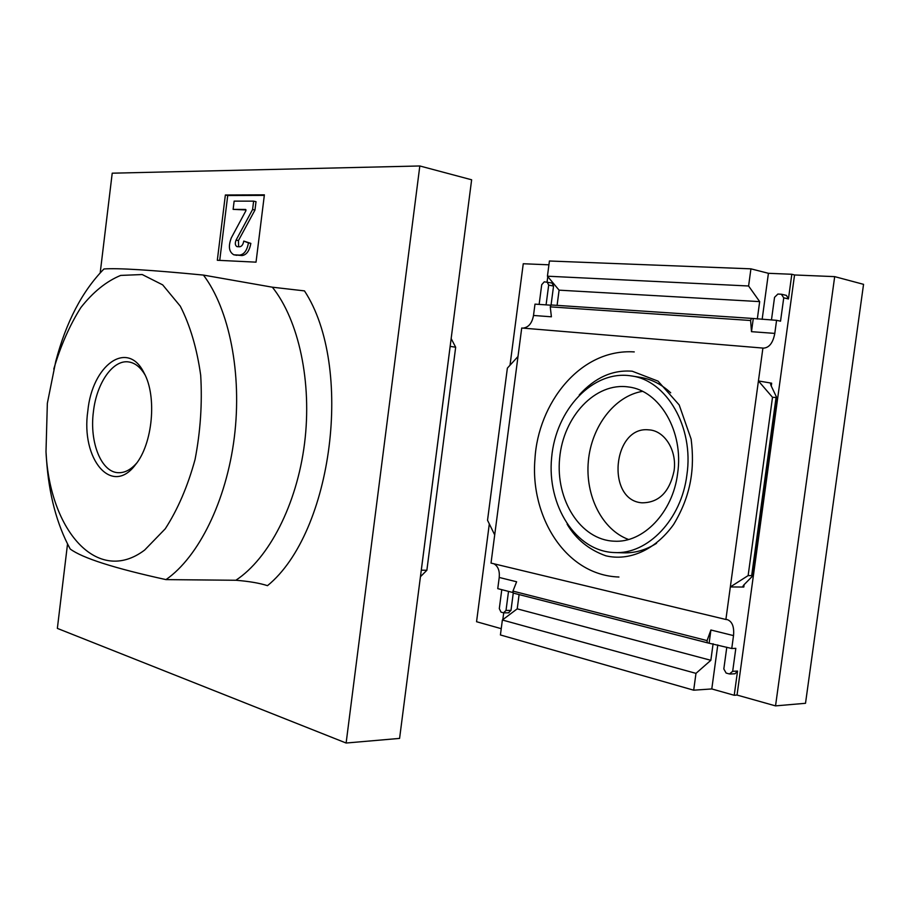 <?xml version="1.0" encoding="UTF-8"?>
<svg xmlns="http://www.w3.org/2000/svg" width="909" height="909" viewBox="0 0 909 909"><rect width="100%" height="100%" fill="white"/><g stroke="black" fill="none" stroke-linecap="round" stroke-linejoin="round"><path stroke-width="1.36" d="M686.886 474.952C681.443 519.721 647.503 554.581 614.484 552.558C575.647 551.399 546.798 505.29 551.638 457.545C555.785 409.72 592.702 369.793 631.085 375.883C666.411 380.144 694.146 426.969 686.886 474.952M677.625 473.453C672.887 512.619 643.106 543.184 614.098 541.185C580.499 539.946 555.433 499.916 559.637 458.295C563.262 416.606 595.338 381.95 628.585 386.984C659.65 390.495 683.966 431.525 677.625 473.453M550.559 305.174L534.992 304.129L533.503 315.468C532.06 323.206 528.561 327.422 523.027 328.115M539.139 304.401L541.719 284.687L544.286 281.813L551.763 282.983M547.082 281.972L547.786 276.62M502.813 619.677L503.711 612.848M508.517 591.395L506.018 610.428L503.529 612.802L501.007 612.121L499.302 608.621L501.779 589.68M512.676 592.463L497.757 588.646L499.223 577.454C499.825 570.784 498.052 566.227 493.905 563.785M762.912 348.045L725.893 619.484L491.019 563.091L521.721 328.013L763.549 348.124C769.264 347.727 773.014 342.818 774.798 333.398L776.581 320.32L751.448 318.366L750.607 320.502L751.493 331.671L774.798 333.398M771.457 319.968L774.548 297.323L777.877 294.05L781.32 294.232L783.74 297.822L780.536 321.184L776.581 320.32M758.424 380.951L771.661 383.189L770.548 383.803L771.025 385.564L776.695 397.472L772.514 397.313L758.424 380.951M772.514 397.313L748.13 575.602L730.336 586.941L743.801 587.044L744.119 584.646M499.223 577.454L516.619 581.771L512.949 591.111L707.077 640.595L707.259 642.777L731.756 648.503L733.518 635.607C734.313 626.858 732.256 621.54 727.348 619.643L725.893 619.484M731.756 648.503L735.824 648.344L732.677 671.331L737.54 671.047L734.222 695.271L737.04 695.055L794.546 274.972L791.819 274.268L788.444 298.947L786.455 295.425L781.751 294.289M533.503 315.468L551.399 316.798L550.252 306.856L551.059 304.969L751.379 318.366M707.077 640.595L710.906 630.005L709.179 642.731M707.134 642.72L513.187 593.066L512.949 591.111M546.082 304.867L548.684 285.062L547.138 281.983M548.684 285.062L553.547 286.085L552.002 283.017M508.495 612.757L510.994 610.382L513.255 593.088M732.677 671.331L729.438 673.955L726.121 673.058L723.825 668.944L726.791 647.231M730.188 674.035L735.051 673.751L737.54 671.047M791.819 274.268L768.423 273.302L750.925 268.837L748.596 285.994L759.674 301.618L757.311 319.025M834.689 276.631L863.55 284.335L805.51 703.293L775.536 705.884L834.689 276.631L794.546 274.972M548.922 264.814L523.254 263.746L510.017 365.236M557.092 305.379L559.092 290.164L547.434 276.2L549.422 260.997L750.925 268.837M547.434 276.2L748.596 285.994M559.092 290.164L759.674 301.618M489.315 523.914L476.555 621.722L501.234 628.676M737.04 695.055L775.536 705.884M519.096 594.588L517.221 608.848L502.37 620.006L500.416 634.959L693.692 690.192L711.792 688.942L734.222 695.271M713.099 643.731L710.849 660.298L695.976 673.364L693.692 690.192M517.221 608.848L710.849 660.298M502.37 620.006L695.976 673.364M494.701 534.89L487.531 520.278L507.37 368.134L518.005 356.487M748.13 575.602L751.675 575.658L776.002 397.869M751.675 575.658L752.254 576.079L751.686 576.965L743.767 585.01L742.869 586.385L743.801 587.044M717.78 644.936L711.792 688.942M768.423 273.302L762.151 319.343M553.547 286.085L551.07 304.969L751.448 318.366M753.243 318.752L751.493 331.671M628.539 539.48C601.974 529.72 585.032 495.462 588.362 460.988C591.509 426.503 614.529 395.994 642.458 391.359M674.058 470.93C669.49 492.212 658.764 502.847 641.868 502.813C605.78 500.143 612.768 425.764 648.719 429.855C664.547 430.434 677.194 450.478 674.058 470.93M656.559 543.309C645.958 549.979 634.982 553.161 623.642 552.842L614.484 552.558M631.085 375.883L640.129 377.315C651.333 379.11 661.525 384.28 670.694 392.802M419.822 165.972L346.124 743.028L399.585 738.403L471.635 179.789L419.822 165.972L112.216 173.187L100.206 272.836M346.124 743.028L57.358 628.392L67.527 543.98M217.319 260.269L256.031 262.156L264.383 194.844L225.364 194.992L217.319 260.269M420.447 576.704L426.866 570.273L421.276 570.182M426.866 570.273L455.67 347.238L450.148 346.363M455.67 347.238L451.159 338.58M267.507 585.657C259.44 583.089 248.884 581.294 235.851 580.26L165.995 579.612C198.56 557.035 226.398 501.041 234.329 437.286C242.248 373.542 229.273 309.14 203.434 275.086L272.37 287.199L304.47 290.891C354.044 366.293 332.751 532.549 267.507 585.657M203.434 275.086C150.564 269.962 117.409 267.928 103.956 268.973C82.185 291.21 66.118 322.013 55.744 361.418L47.348 403.312L45.995 451.739C49.745 530.424 97.388 585.782 144.633 550.07L165.256 528.799C177.755 509.483 187.686 486.395 195.049 459.534C200.469 431.445 202.355 403.369 200.696 375.315C196.946 348.499 190.151 325.456 180.3 306.174L162.677 284.869L142.213 274.541L120.681 275.416C106.342 281.324 93.07 292.039 80.878 307.537C69.675 325.274 60.642 345.784 53.767 369.077M45.995 451.739L46.518 459.636C48.916 494.507 56.812 524.3 70.186 548.991C82.367 558.058 114.295 568.273 165.995 579.612M87.821 411.016C80.662 458.954 111.671 496.814 135.498 464.658C152.689 444.069 157.155 396.483 144.111 373.042C127.59 338.966 92.116 365.145 87.821 411.016M219.728 260.383L227.727 195.515L225.364 194.992M227.727 195.515L264.314 195.39M246.032 209.956L233.124 209.365L245.646 209.456L245.885 210.763L231.34 237.817C228.102 246.316 228.943 251.975 233.852 254.815L239.567 255.099C244.101 254.543 247.055 250.486 248.452 242.908L243.76 241.078C243.112 244.601 241.737 246.498 239.624 246.771L237.033 246.657C235.147 245.566 234.817 243.385 236.067 240.112L252.588 209.513L253.622 201.15L234.136 201.128L233.124 209.365M243.76 241.078L250.839 243.385C249.441 250.941 246.475 254.997 241.953 255.554L233.852 254.815M250.839 243.385L248.452 242.908M238.669 246.737L238.442 240.578L236.067 240.112M253.622 201.15L256.008 201.673L254.975 210.024L238.442 240.578M254.975 210.024L252.588 209.513M144.997 374.86C140.588 367.361 135.282 363.077 129.101 362.009C113.216 358.987 96.57 382.894 93.411 411.743C89.298 442.433 101.41 472.805 118.704 472.703C124.976 472.816 130.987 469.589 136.714 463.045M771.264 386.052L771.661 383.189M783.74 297.822L788.444 298.947M550.252 306.856L750.607 320.502M733.518 635.607L710.906 630.005M506.018 610.428L510.994 610.382M421.299 570.182L450.171 346.363M235.851 580.26C268.882 558.535 296.811 504.768 304.538 443.512C312.242 382.269 298.8 320.252 272.37 287.199M236.749 255.327L234.374 254.872M241.953 255.554L239.567 255.099M513.187 593.066L707.259 642.777M503.95 612.859L508.926 612.814M752.254 576.079L776.695 397.472M634.255 351.908C579.681 348.408 537.98 403.994 534.958 459C529.981 515.755 565.034 575.204 618.927 577.022M567.114 524.198C576.056 539.242 588.964 549.786 605.86 555.808C628.755 561.239 654.775 550.638 673.546 524.584C691.363 495.121 694.794 467.965 691.124 439.104L679.182 404.937L658.059 381.144L632.244 371.224C612.723 369.633 595.054 377.542 579.26 394.938"/></g></svg>
